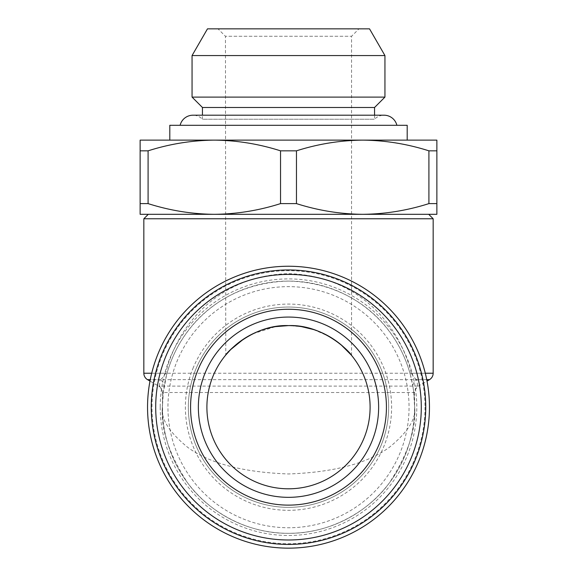 <?xml version="1.0" encoding="UTF-8"?>
<svg xmlns="http://www.w3.org/2000/svg" width="577" height="577" viewBox="0 0 577 577"><rect width="100%" height="100%" fill="white"/><g stroke="black" fill="none" stroke-linecap="round" stroke-linejoin="round"><path stroke-width="0.43" stroke-dasharray="2.88 2.16" d="M288.5 325.594A81.602 81.602 0 0 1 370.102 407.196A81.602 81.602 0 0 1 288.5 488.798A81.602 81.602 0 0 1 206.898 407.196A81.602 81.602 0 0 1 288.5 325.594L301.583 326.647M313.643 329.561L329.106 336.413M351.227 354.999L351.559 355.403L351.227 354.999M351.559 355.403L351.559 36.272L358.973 28.85L218.027 28.85L225.441 36.272L351.559 36.272L225.441 36.272L225.78 354.992M252.856 333.787L275.597 326.618M198.365 407.196A90.135 90.135 0 0 1 305.731 318.728A90.135 90.135 0 0 1 372.05 441.023A90.135 90.135 0 0 1 198.365 407.196M417.539 386.092L158.675 386.092L159.461 386.092L163.19 392.511L163.147 393.377L166.529 375.129A7.422 2.806 14.7 0 0 165.657 373.24C179.036 319.73 223.624 275.236 288.587 273.664C353.679 275.388 397.928 319.831 411.343 373.24A7.422 2.806 -14.7 0 0 410.471 375.129L413.031 387.261A7.422 7.241 -9.1 0 1 416.976 379.666L417.539 386.092L413.81 392.511L413.853 393.377L413.031 387.261M147.546 407.196A140.954 140.954 0 0 0 288.5 548.15A140.954 140.954 0 0 0 429.454 407.196A140.954 140.954 0 0 0 288.5 266.242A140.954 140.954 0 0 0 147.546 407.196M414.344 415.577L414.618 407.196A126.118 126.118 0 0 1 288.5 533.314A126.118 126.118 0 0 1 162.382 407.196A126.118 126.118 0 0 1 288.5 281.078A126.118 126.118 0 0 1 414.618 407.196C416.298 418.801 407.889 432.159 389.396 447.254C367.491 463.461 333.859 472.361 288.5 473.962C243.141 472.361 209.509 463.461 187.604 447.254C169.111 432.159 160.702 418.801 162.382 407.196C160.702 429.115 169.111 454.344 187.604 482.87C206.963 509.953 245.687 533.812 288.5 533.314C331.313 533.812 370.037 509.953 389.396 482.87C407.889 454.344 416.298 429.115 414.618 407.196L413.601 391.22M163.399 391.22L162.382 407.196A126.118 126.118 0 0 0 288.5 533.314A126.118 126.118 0 0 0 414.618 407.196L414.618 392.511L413.81 392.511M162.656 415.577L162.382 392.511L414.618 392.511A7.422 7.422 0 0 1 418.325 386.092L427.009 381.072M163.19 392.511L162.382 392.511A7.422 7.422 0 0 0 158.675 386.092L149.991 381.072M426.735 379.666L416.976 379.666C415.599 379.334 413.723 377.192 411.343 373.24L425.299 373.24M425.004 407.196A136.504 136.504 0 0 1 288.5 543.7A136.504 136.504 0 0 1 151.996 407.196A136.504 136.504 0 0 1 288.5 270.692A136.504 136.504 0 0 1 425.004 407.196M428.711 214.312L362.688 214.312C340.206 214.081 318.129 210.511 296.463 203.609L296.463 150.835C318.201 143.918 340.279 140.355 362.688 140.132C385.169 140.362 407.239 143.933 428.913 150.835L428.913 203.609C407.167 210.518 385.097 214.089 362.688 214.312L214.312 214.312C191.831 214.081 169.761 210.511 148.087 203.609L148.087 150.835C169.833 143.918 191.903 140.355 214.312 140.132L362.688 140.132L214.312 140.132C236.794 140.362 258.871 143.933 280.537 150.835L280.537 203.609C258.799 210.518 236.721 214.089 214.312 214.312L140.132 214.312L140.132 140.132L214.312 140.132M374.552 115.205L374.552 119.23A13.206 13.206 0 0 1 384.051 115.205L192.949 115.205A13.206 13.206 0 0 1 202.448 119.23L374.552 119.23L202.448 119.23L202.448 115.205M396.882 125.288L180.118 125.288L396.882 125.288M195.668 369.612A100.153 100.153 0 0 1 326.084 314.364A100.153 100.153 0 0 1 381.332 444.78A100.153 100.153 0 0 1 250.916 500.028A100.153 100.153 0 0 1 195.668 369.612A100.153 100.153 0 0 1 326.084 314.364A100.153 100.153 0 0 1 381.332 444.78A100.153 100.153 0 0 1 250.916 500.028A100.153 100.153 0 0 1 195.668 369.612M176.757 361.952A120.55 120.55 0 0 1 333.744 295.46A120.55 120.55 0 0 1 400.243 452.44A120.55 120.55 0 0 1 243.256 518.939A120.55 120.55 0 0 1 176.757 361.952M192.92 368.494A103.117 103.117 0 0 1 327.202 311.616A103.117 103.117 0 0 1 384.08 445.898A103.117 103.117 0 0 1 249.798 502.776A103.117 103.117 0 0 1 192.92 368.494M161.286 355.692A137.247 137.247 0 0 1 340.004 279.989A137.247 137.247 0 0 1 415.714 458.708A137.247 137.247 0 0 1 236.996 534.41A137.247 137.247 0 0 1 161.286 355.692M369.525 28.85L207.475 28.85M384.938 55.558L192.062 55.558M384.938 97.102L192.062 97.102M374.552 107.488L202.448 107.488M218.027 28.85L358.973 28.85M362.688 214.312L436.868 214.312L436.868 140.132L362.688 140.132M407.196 140.132L169.804 140.132M407.196 125.288L169.804 125.288M296.463 150.835L280.537 150.835M436.868 203.609L428.913 203.609M436.868 150.835L428.913 150.835M148.087 150.835L140.132 150.835M296.463 203.609L280.537 203.609M148.087 203.609L140.132 203.609M433.161 218.762L143.839 218.762M159.461 386.092L160.024 379.666L150.265 379.666M163.969 387.261A7.422 7.241 9.1 0 0 160.024 379.666C161.409 379.334 163.284 377.192 165.657 373.24L151.701 373.24M410.471 375.129C396.695 323.683 352.662 282.817 288.579 281.078C224.633 282.672 180.269 323.596 166.529 375.129M160.211 407.196A128.289 128.289 0 0 0 288.5 535.485A128.289 128.289 0 0 0 416.789 407.196A128.289 128.289 0 0 0 288.5 278.907A128.289 128.289 0 0 0 160.211 407.196M147.546 379.666L429.454 379.666M433.161 373.24L143.839 373.24"/><path stroke-width="0.87" d="M301.583 326.647L313.643 329.561M329.106 336.413L333.333 339.016M333.434 339.074L340.762 344.519M340.935 344.664L351.227 354.999M288.5 325.594C324.49 324.202 351.126 353.47 351.559 355.403C351.112 353.441 324.44 324.195 288.5 325.594C252.43 324.224 225.888 353.485 225.441 355.403C225.996 353.434 252.3 324.267 288.5 325.594L275.597 326.618M225.78 354.992L230.49 349.806M230.778 349.511L243.53 339.103M243.559 339.081L252.856 333.787M206.898 407.196A81.602 81.602 0 0 1 288.5 325.594A81.602 81.602 0 0 1 370.102 407.196A81.602 81.602 0 0 1 288.5 488.798A81.602 81.602 0 0 1 206.898 407.196M148.289 214.312L143.839 218.762L433.161 218.762L433.161 373.24A7.422 7.422 0 0 1 429.454 379.666L426.735 379.666M143.839 218.762L143.839 373.24L151.701 373.24M427.009 381.072L429.454 379.666M149.991 381.072L147.546 379.666A7.422 7.422 0 0 1 143.839 373.24M429.454 407.196A140.954 140.954 0 0 1 288.5 548.15A140.954 140.954 0 0 1 147.546 407.196A140.954 140.954 0 0 1 288.5 266.242A140.954 140.954 0 0 1 429.454 407.196M214.312 140.132L140.132 140.132L140.132 214.312L214.312 214.312C236.794 214.081 258.871 210.511 280.537 203.609L280.537 150.835C258.799 143.918 236.721 140.355 214.312 140.132L407.196 140.132L407.196 125.288L169.804 125.288L169.804 140.132L214.312 140.132C191.831 140.362 169.761 143.933 148.087 150.835L148.087 203.609C169.833 210.518 191.903 214.089 214.312 214.312L362.688 214.312C385.169 214.081 407.239 210.511 428.913 203.609L428.913 150.835C407.167 143.918 385.097 140.355 362.688 140.132C340.206 140.362 318.129 143.933 296.463 150.835L296.463 203.609C318.201 210.518 340.279 214.089 362.688 214.312L428.711 214.312L433.161 218.762M374.552 115.205L374.552 107.488L384.938 97.102L384.938 55.558L192.062 55.558L192.062 97.102L384.938 97.102M202.448 115.205L202.448 107.488L374.552 107.488M202.448 107.488L192.062 97.102M192.062 55.558L207.475 28.85L369.525 28.85L384.938 55.558M180.118 125.288A13.206 13.206 0 0 1 192.949 115.205L384.051 115.205A13.206 13.206 0 0 1 396.882 125.288M372.05 441.023A90.135 90.135 0 0 1 254.673 490.746A90.135 90.135 0 0 1 204.95 373.369A90.135 90.135 0 0 1 322.327 323.654A90.135 90.135 0 0 1 372.05 441.023M161.286 355.692A137.247 137.247 0 0 1 340.004 279.989A137.247 137.247 0 0 1 415.714 458.708A137.247 137.247 0 0 1 236.996 534.41A137.247 137.247 0 0 1 161.286 355.692M165.411 357.358A132.789 132.789 0 0 1 338.338 284.115A132.789 132.789 0 0 1 411.589 457.034A132.789 132.789 0 0 1 238.662 530.285A132.789 132.789 0 0 1 165.411 357.358M379.269 443.951A97.924 97.924 0 0 1 251.745 497.965A97.924 97.924 0 0 1 197.731 370.448A97.924 97.924 0 0 1 325.255 316.427A97.924 97.924 0 0 1 379.269 443.951M362.688 140.132L436.868 140.132L436.868 214.312L362.688 214.312M140.132 150.835L148.087 150.835M280.537 150.835L296.463 150.835M428.913 150.835L436.868 150.835M140.132 203.609L148.087 203.609M280.537 203.609L296.463 203.609M428.913 203.609L436.868 203.609M425.299 373.24L433.161 373.24M150.265 379.666L147.546 379.666"/></g></svg>
